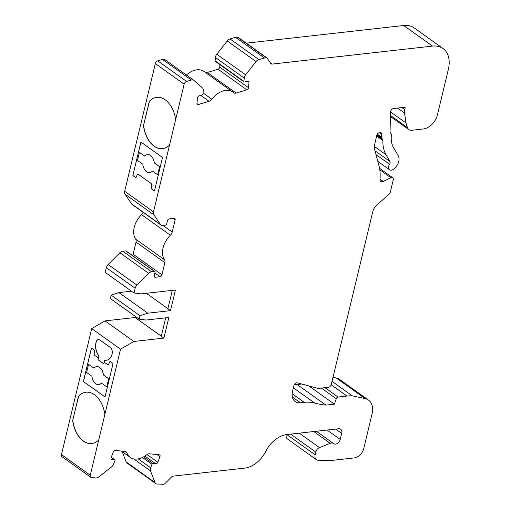 <?xml version="1.0" encoding="UTF-8"?>
<svg xmlns="http://www.w3.org/2000/svg" width="510" height="510" viewBox="0 0 510 510"><rect width="100%" height="100%" fill="white"/><g stroke="black" fill="none" stroke-linecap="round" stroke-linejoin="round"><path stroke-width="0.76" d="M172.316 290.375L167.898 308.773L170.493 310.628L175.44 290.024L140.951 293.894L134.022 293.001L135.156 288.277A4.781 3.207 -54.5 0 1 136.96 285.122L148.703 273.366A4.781 3.207 -54.5 0 1 151.604 271.817L154.536 271.486A0.956 0.644 -54.5 0 1 155.065 272.263L154.243 275.693A1.912 1.281 125.5 0 0 154.6 277.089A1.912 1.281 125.5 0 0 155.301 277.249L160.07 276.713A1.912 1.281 125.5 0 0 161.95 274.833L164.864 262.688A4.781 3.207 125.5 0 0 164.5 259.749A19.112 12.826 -54.5 0 1 170.385 235.225A4.781 3.207 125.5 0 0 172.221 232.037L175.14 219.893A1.912 1.281 125.5 0 0 174.783 218.503A1.912 1.281 125.5 0 0 174.082 218.344L169.314 218.873A1.912 1.281 125.5 0 0 167.433 220.76L166.611 224.19A0.956 0.644 -54.5 0 1 165.667 225.133L162.728 225.465A4.781 3.207 -54.5 0 1 160.981 225.057A4.781 3.207 -54.5 0 1 160.44 224.496L153.841 214.799A4.781 3.207 -54.5 0 1 153.497 211.88L169.537 145.076A25.8 16.377 -96.4 0 1 162.518 148.639A25.8 16.377 -96.4 0 1 143.469 125.664L149.302 101.388A25.8 16.377 -96.4 0 1 156.768 97.353A25.8 16.377 -96.4 0 1 175.689 119.448L184.155 84.188A2.869 1.925 -54.5 0 1 186.583 81.447L191.333 80.006A4.781 3.207 -54.5 0 1 193.736 80.274A4.781 3.207 -54.5 0 1 193.902 80.408L202.438 87.918A4.781 3.207 -54.5 0 1 203.286 90.519L202.98 93.846A0.956 0.644 -54.5 0 1 202.145 94.905L199.117 95.829A1.912 1.281 125.5 0 0 197.447 97.952L196.956 103.352A1.912 1.281 125.5 0 0 197.364 104.448A1.912 1.281 125.5 0 0 198.32 104.556L209.049 101.299A4.781 3.207 125.5 0 0 211.873 99.227A19.112 12.826 -54.5 0 1 232.758 92.023A19.112 12.826 -54.5 0 1 233.535 92.654A4.781 3.207 125.5 0 0 233.733 92.814A4.781 3.207 125.5 0 0 236.136 93.081L246.865 89.824A1.912 1.281 125.5 0 0 248.529 87.701L249.02 82.301A1.912 1.281 125.5 0 0 248.619 81.205A1.912 1.281 125.5 0 0 247.656 81.096L244.621 82.021A0.956 0.644 -54.5 0 1 243.939 81.415L244.239 78.087A4.781 3.207 -54.5 0 1 245.622 74.817L256.039 61.551A4.781 3.207 -54.5 0 1 258.831 59.523L266.137 57.655A1.912 1.281 -54.5 0 1 266.832 57.821A1.912 1.281 -54.5 0 1 267.049 58.044L270.765 63.501A2.869 1.925 125.5 0 0 271.09 63.839A2.869 1.925 125.5 0 0 272.142 64.081L432.512 46.091A28.668 19.246 -54.5 0 1 442.999 48.514A28.668 19.246 -54.5 0 1 448.347 69.373L437.421 114.865A14.337 9.62 -54.5 0 1 423.325 128.979L411.659 130.286A7.644 5.132 -54.5 0 1 408.867 129.642A7.644 5.132 -54.5 0 1 407.458 127.615L406.005 122.986L404.551 113.08A9.556 6.413 -54.5 0 1 404.755 109.656L405.144 108.05A0.956 0.644 125.5 0 0 404.615 107.272L393.49 108.522A2.869 1.925 125.5 0 0 390.583 111.958L390.042 131.618A2.869 1.925 125.5 0 0 390.335 132.753L391.106 133.888A2.869 1.925 -54.5 0 1 391.38 135.233A28.668 19.246 125.5 0 0 393.599 147.83L398.253 155.862A9.556 6.413 -54.5 0 1 394.804 168.051L394.013 168.784A4.781 3.207 -54.5 0 1 389.544 169.76A4.781 3.207 -54.5 0 1 389.532 164.277A2.869 1.925 125.5 0 0 389.901 161.415L386.083 154.823A39.181 26.297 -54.5 0 1 382.857 140.53A2.869 1.925 125.5 0 0 382.564 139.396L381.888 138.395A2.869 1.925 -54.5 0 1 381.595 137.266L381.678 134.296A2.869 1.925 125.5 0 0 381.053 132.829A2.869 1.925 125.5 0 0 380.007 132.587L379.606 132.632A2.869 1.925 125.5 0 0 376.782 135.456L375.086 142.526A19.112 12.826 125.5 0 0 374.99 150.89L378.994 165.807A47.781 32.073 -54.5 0 1 379.995 179.271A3.825 2.563 125.5 0 0 380.804 181.458A3.825 2.563 125.5 0 0 383.259 181.464L390.889 177.735A2.869 1.925 -54.5 0 1 392.732 177.735A2.869 1.925 -54.5 0 1 393.267 179.826L390.303 192.155A2.869 1.925 -54.5 0 1 389.047 194.221L376.935 204.937A9.556 6.413 125.5 0 0 372.733 211.809L331.283 384.464A2.869 1.925 -54.5 0 1 328.465 387.288L318.189 388.442L297.311 382.831A2.869 1.925 125.5 0 0 293.875 385.611L292.549 391.151A14.337 9.62 125.5 0 0 295.22 401.574A14.337 9.62 125.5 0 0 300.46 402.792L304.272 402.358A47.781 32.073 -54.5 0 1 314.81 403.104A114.673 76.972 125.5 0 0 325.966 405.112L334.413 404.162L336.262 398.737A1.912 1.281 -54.5 0 1 338.079 397.067L346.991 396.066A65.618 44.045 -54.5 0 1 352.206 395.798L365.141 398.616A19.112 12.826 -54.5 0 1 368.475 400.076A19.112 12.826 -54.5 0 1 372.039 413.98L363.757 448.481A9.556 6.413 -54.5 0 1 354.354 457.891L332.341 460.358L318.291 460.237A6.687 4.488 -54.5 0 1 316.366 459.644A6.687 4.488 -54.5 0 1 315.116 454.773L315.766 452.058A4.781 3.207 -54.5 0 1 319.483 447.608L330.244 443.349A5.731 3.85 -54.5 0 1 333.521 443.528A5.731 3.85 -54.5 0 1 333.661 443.636A4.781 3.207 125.5 0 0 333.776 443.725A4.781 3.207 125.5 0 0 337.461 443.375A4.781 3.207 125.5 0 0 340.221 439.429L341.668 433.417A5.731 3.85 125.5 0 0 340.597 429.248A5.731 3.85 125.5 0 0 338.5 428.763L286.792 434.565A23.893 16.033 125.5 0 0 265.793 451.331A23.893 16.033 -54.5 0 1 244.794 468.097L173.215 476.13A2.869 1.925 125.5 0 0 171.481 477.054L164.87 483.671A1.912 1.281 -54.5 0 1 163.71 484.296L156.921 484.009A4.781 3.207 -54.5 0 1 155.799 483.601A4.781 3.207 -54.5 0 1 154.976 482.511L150.526 470.921A4.781 3.207 -54.5 0 1 150.686 467.778L152.005 464.336A0.956 0.644 -54.5 0 1 153.025 463.545L155.773 463.819A1.912 1.281 125.5 0 0 157.807 462.232L159.955 456.648A1.912 1.281 125.5 0 0 159.694 454.958A1.912 1.281 125.5 0 0 159.241 454.792L149.526 453.83A4.781 3.207 125.5 0 0 146.574 454.875A19.112 12.826 -54.5 0 1 130.28 457.425A19.112 12.826 -54.5 0 1 126.952 452.937A4.781 3.207 125.5 0 0 126.123 451.815A4.781 3.207 125.5 0 0 124.995 451.401L115.279 450.445A1.912 1.281 125.5 0 0 113.245 452.026L111.097 457.61A1.912 1.281 125.5 0 0 111.358 459.306A1.912 1.281 125.5 0 0 111.811 459.465L114.559 459.739A0.956 0.644 -54.5 0 1 114.916 460.67L113.59 464.106A4.781 3.207 -54.5 0 1 111.416 467.052L98.704 476.946A4.781 3.207 -54.5 0 1 95.791 477.959L91.488 477.538A2.869 1.925 -54.5 0 1 90.812 477.29A2.869 1.925 -54.5 0 1 90.276 475.205L98.742 439.939A25.8 16.377 -96.4 0 1 91.73 443.502A25.8 16.377 -96.4 0 1 72.681 420.533L78.508 396.251A25.8 16.377 -96.4 0 1 85.973 392.222A25.8 16.377 -96.4 0 1 104.894 414.318L120.532 349.197L133.811 341.47L163.895 338.098L168.842 317.494L146.096 320.044L139.166 319.152L139.995 315.722L147.741 313.178L170.493 310.628M90.812 477.29L61.997 456.699A2.869 1.925 -54.5 0 1 61.461 454.614L91.711 328.606L104.99 320.886L135.08 317.507L137.961 319.566L138.223 318.476M135.08 317.507L135.341 316.417M165.718 317.845L161.307 336.243L163.895 338.098M104.563 360.162L104.091 362.125L107.406 364.497A1.912 1.211 -96.4 0 0 108.031 364.675A1.912 1.211 -96.4 0 0 108.968 363.598L109.178 362.744A1.912 1.211 83.6 0 1 110.115 361.666A1.912 1.211 83.6 0 1 110.74 361.851L113.048 363.496L105.009 396.978L83.391 381.531L91.43 348.056L93.738 349.701A1.912 1.211 83.6 0 1 94.477 352.244L94.273 353.098A1.912 1.211 -96.4 0 0 95.013 355.642L98.328 358.007L98.8 356.044A14.101 8.95 83.6 0 1 98.749 355.974A14.184 9.001 83.6 0 1 97.174 353.258C95.529 349.637 95.147 345.984 96.033 342.293A7.255 4.603 83.6 0 1 96.148 341.898A4.781 3.034 83.6 0 1 98.385 339.603A4.781 3.034 83.6 0 1 99.947 340.062L110.294 347.45A4.781 3.034 83.6 0 1 112.232 353.392A7.255 4.603 83.6 0 1 112.155 353.806C111.263 357.497 109.497 359.614 106.851 360.175A14.184 9.001 83.6 0 1 106.392 360.245A14.184 9.001 83.6 0 1 104.626 360.175A14.101 8.95 83.6 0 1 104.563 360.162L104.709 360.143A14.101 8.95 83.6 0 0 104.773 360.156L104.626 360.175M91.711 328.606L120.532 349.197M160.981 225.057L132.166 204.472A4.781 3.207 -54.5 0 1 131.618 203.904L125.02 194.208A4.781 3.207 -54.5 0 1 124.676 191.295L155.333 63.597A2.869 1.925 -54.5 0 1 157.762 60.856L162.511 59.415A4.781 3.207 -54.5 0 1 164.915 59.683A4.781 3.207 -54.5 0 1 165.087 59.817M186.399 75.034A19.112 12.826 -54.5 0 1 203.936 71.438L232.758 92.023M205.409 72.49A4.781 3.207 125.5 0 0 207.315 72.49L218.044 69.232A1.912 1.281 125.5 0 0 219.714 67.11L219.931 64.668M244.143 81.963L215.322 61.378A0.956 0.644 -54.5 0 1 215.118 60.83L215.424 57.502A4.781 3.207 -54.5 0 1 216.801 54.226L227.224 40.966A4.781 3.207 -54.5 0 1 230.016 38.932L235.473 37.275L264.295 57.866M235.473 37.275L237.316 37.071A1.912 1.281 -54.5 0 1 238.017 37.23L266.832 57.821M246.311 43.159L403.697 25.5A28.668 19.246 -54.5 0 1 414.177 27.922L442.999 48.514M390.583 111.97L406.005 122.986M294.519 384.24A114.673 76.972 125.5 0 0 297.151 384.521L325.966 405.112M308.92 385.949L334.413 404.162M297.151 384.521L301.703 384.011M332.023 381.378L352.206 395.798M333.005 377.304L336.326 378.025A19.112 12.826 -54.5 0 1 339.654 379.485L368.475 400.076M316.366 459.644L287.544 439.053A6.687 4.488 -54.5 0 1 286.199 434.641M155.799 483.601L126.977 463.01A4.781 3.207 -54.5 0 1 126.161 461.926L122.215 451.662M104.99 320.886L133.811 341.47M161.313 336.192L137.961 319.566M139.995 315.722L111.174 295.131L110.351 298.567L139.166 319.152M111.174 295.131L118.926 292.593L147.741 313.178M167.911 308.722L146.313 293.295M118.926 292.593L131.478 291.184M154.887 271.569L126.072 250.977A0.956 0.644 -54.5 0 0 125.721 250.901L122.782 251.226A4.781 3.207 -54.5 0 0 119.888 252.775L108.139 264.531A4.781 3.207 -54.5 0 0 106.335 267.686L105.2 272.41L134.022 293.001M132.409 255.504A1.912 1.281 125.5 0 0 133.129 254.241L136.042 242.097A4.781 3.207 125.5 0 0 135.679 239.158A19.112 12.826 -54.5 0 1 141.563 214.64A4.781 3.207 125.5 0 0 143.125 212.3M140.894 142.035L132.855 175.51L135.163 177.161A1.912 1.211 -96.4 0 0 135.787 177.34A1.912 1.211 -96.4 0 0 136.725 176.269L136.929 175.408A1.912 1.211 83.6 0 1 137.872 174.331A1.912 1.211 83.6 0 1 138.497 174.516L150.89 183.364A1.912 1.211 83.6 0 1 151.629 185.908L151.425 186.768A1.912 1.211 -96.4 0 0 152.165 189.306L154.473 190.95L162.505 157.475L140.894 142.035M169.537 145.076L175.689 119.448M98.742 439.939L104.894 414.318M108.069 364.669A1.912 1.211 -96.4 0 0 108.101 364.669A1.912 1.211 -96.4 0 0 109.044 363.592L109.248 362.731A1.912 1.211 83.6 0 1 110.154 361.66M105.022 396.92L83.391 381.531M83.468 381.525L91.494 348.1M103.766 363.783L97.99 359.716L98.328 358.007M140.951 142.08L132.855 175.51M132.931 175.504L135.233 177.148A1.912 1.211 -96.4 0 0 135.819 177.333M137.91 174.331A1.912 1.211 83.6 0 1 137.942 174.324A1.912 1.211 83.6 0 1 138.567 174.503L150.96 183.358A1.912 1.211 83.6 0 1 151.706 185.901L151.495 186.756A1.912 1.211 -96.4 0 0 152.235 189.299L154.485 190.899M106.469 360.238A14.184 9.001 83.6 0 1 104.773 360.156M97.99 359.716L103.753 363.834L104.148 362.17M98.06 359.709L98.8 356.044M98.946 356.025A14.101 8.95 83.6 0 1 98.895 355.954A14.184 9.001 83.6 0 1 97.321 353.239C95.676 349.618 95.293 345.965 96.18 342.274L96.033 342.293M96.18 342.274A7.255 4.603 83.6 0 1 96.294 341.885A4.781 3.034 83.6 0 1 98.462 339.596M86.05 392.215A25.8 16.377 -96.4 0 0 78.655 396.238L72.681 420.533M72.828 420.514A25.8 16.377 -96.4 0 0 91.8 443.496M156.838 97.346A25.8 16.377 -96.4 0 0 149.449 101.369L143.469 125.664M143.616 125.651A25.8 16.377 -96.4 0 0 162.594 148.627M88.53 364.363L93.878 368.182A9.059 5.75 83.6 0 1 96.632 366.62A9.059 5.75 83.6 0 1 103.358 374.958L108.7 378.777L106.756 386.88L101.407 383.061A9.059 5.75 83.6 0 1 98.653 384.623A9.059 5.75 83.6 0 1 91.927 376.291L86.585 372.466L88.53 364.363L93.91 368.15M96.67 366.613A9.059 5.75 83.6 0 1 96.709 366.607A9.059 5.75 83.6 0 1 103.428 374.946L108.777 378.771L106.756 386.88M101.452 383.086A9.059 5.75 83.6 0 1 98.723 384.617A9.059 5.75 83.6 0 1 98.691 384.623M157.66 174.847L159.605 166.744L154.256 162.926A9.059 5.75 -96.4 0 0 147.537 154.587A9.059 5.75 -96.4 0 0 144.783 156.156L139.434 152.337L137.49 160.44L142.832 164.258A9.059 5.75 -96.4 0 0 149.557 172.597A9.059 5.75 -96.4 0 0 152.311 171.028L157.737 174.841L159.681 166.738L154.332 162.919A9.059 5.75 -96.4 0 0 147.607 154.581A9.059 5.75 -96.4 0 0 147.575 154.581M149.596 172.59A9.059 5.75 -96.4 0 0 149.628 172.59A9.059 5.75 -96.4 0 0 152.356 171.06M144.814 156.117L139.434 152.337M138.031 319.56L138.28 318.52M61.461 454.614L90.276 475.205M157.762 60.856L186.583 81.447M155.333 63.597L184.155 84.188M162.511 59.415L191.333 80.006M196.949 103.575L198.32 104.556M200.71 95.344L209.049 101.299M203.063 92.935L211.873 99.227M207.315 72.49L236.136 93.081M218.044 69.232L246.865 89.824M219.714 67.11L248.529 87.701M247.433 81.166L249.02 82.301M215.118 60.83L243.939 81.415M215.424 57.502L244.239 78.087M216.801 54.226L245.622 74.817M227.224 40.966L256.039 61.551M230.016 38.932L258.831 59.523M237.316 37.071L266.137 57.655M270.23 62.724L272.142 64.081M403.697 25.5L432.512 46.091M390.488 115.496L407.458 127.615M397.539 108.069L404.551 113.08M401.848 107.584L404.755 109.656M404.13 107.323L405.144 108.05M375.985 154.6L389.532 164.277M374.946 150.73L389.901 161.415M374.525 146.568L386.083 154.823M376.635 136.087L382.857 140.53M376.826 135.297L382.564 139.396M376.973 134.889L381.888 138.395M377.33 134.219L381.595 137.266M379.389 132.664L381.678 134.296M380.007 179.137L383.259 181.464M379.803 169.817L390.889 177.735M292.377 397.009L300.46 402.792M292.153 393.701L304.272 402.358M293.358 387.778L314.81 403.104M321.351 388.084L336.262 398.737M324.947 387.683L338.079 397.067M331.188 384.782L346.991 396.066M336.326 378.025L365.141 398.616M286.824 434.558L315.116 454.773M290.668 434.131L315.766 452.058M299.268 433.162L319.483 447.608M313.714 431.543L330.244 443.349M327.089 430.045L340.221 439.429M335.606 429.089L341.668 433.417M126.161 461.926L154.976 482.511M133.696 458.898L150.526 470.921M138.248 458.892L150.686 467.778M142.43 457.495L152.005 464.336M143.654 456.852L153.025 463.545M144.929 456.074L155.773 463.819M147.039 454.544L157.807 462.232M157.054 454.576L159.955 456.648M124.778 451.382L126.952 452.937M111.059 458.93L111.811 459.465M111.199 457.342L114.559 459.739M106.335 267.686L135.156 288.277M108.139 264.531L136.96 285.122M119.888 252.775L148.703 273.366M122.782 251.226L151.604 271.817M125.721 250.901L154.536 271.486M154.218 276.477L155.301 277.249M154.887 273.009L160.07 276.713M133.129 254.241L161.95 274.833M136.042 242.097L164.864 262.688M135.679 239.158L164.5 259.749M141.563 214.64L170.385 235.225M162.977 225.433L172.221 232.037M173.119 218.452L175.14 219.893M131.618 203.904L160.44 224.496M125.02 194.208L153.841 214.799M124.676 191.295L153.497 211.88M164.915 59.683L193.736 80.274M390.462 116.49L408.867 129.642M377.802 161.37L389.544 169.76M379.561 168.332L392.732 177.735M316.327 431.25L333.521 443.528M121.348 451.044L130.28 457.425M111.225 457.279L114.782 459.822"/></g></svg>
